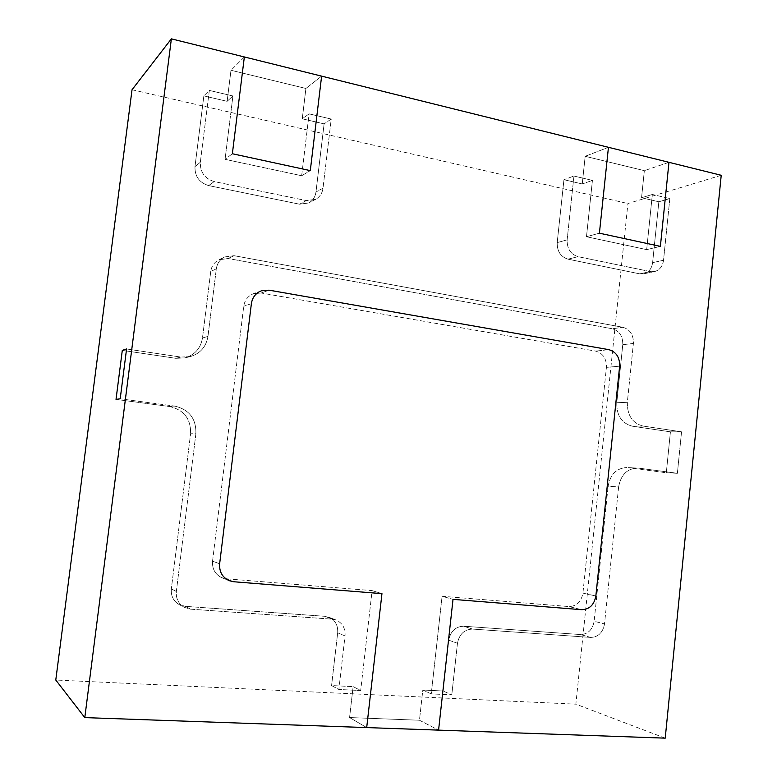 <?xml version="1.0" encoding="UTF-8"?>
<svg xmlns="http://www.w3.org/2000/svg" width="777" height="777" viewBox="0 0 777 777"><rect width="100%" height="100%" fill="white"/><g stroke="black" fill="none" stroke-linecap="round" stroke-linejoin="round"><path stroke-width="0.58" stroke-dasharray="3.88 2.91" d="M646.678 249.621L586.48 236.732L592.433 180.39L573.95 176.049L567.132 239.86C566.977 248.65 570.619 254.244 578.049 256.663L650.436 271.6L654.467 271.6C659.605 270.202 662.626 266.414 663.539 260.256L669.823 198.562L652.35 194.464L646.678 249.621L586.48 236.732L592.433 180.39L582.245 183.955L563.947 179.701L557.196 242.609C557.041 251.282 560.644 256.798 567.997 259.168L639.636 273.834L643.638 273.834C648.727 272.445 651.718 268.716 652.612 262.636L658.847 201.787L641.549 197.756L644.347 170.658L585.178 156.294L582.245 183.955L563.947 179.701L557.196 242.609C557.041 251.282 560.644 256.798 567.997 259.168L639.636 273.834L643.638 273.834C648.727 272.445 651.718 268.716 652.612 262.636L658.847 201.787L641.549 197.756L644.347 170.658L585.178 156.294L582.245 183.955L592.433 180.39L573.95 176.049L563.947 179.701L573.95 176.049L567.132 239.86C566.977 248.65 570.619 254.244 578.049 256.663L650.436 271.6L654.467 271.6C659.605 270.202 662.626 266.414 663.539 260.256L669.823 198.562L658.847 201.787L669.823 198.562L652.35 194.464L641.549 197.756L652.35 194.464L646.678 249.621L660.382 246.377L646.678 249.621M668.968 162.325L644.347 170.658L668.968 162.325M608.449 147.309L585.178 156.294L608.449 147.309M599.407 233.187L586.48 236.732L599.407 233.187M301.661 175.738L309.1 113.86L331.235 119.056L322.999 188.209C322.27 193.279 319.803 196.989 315.579 199.349L306.332 200.583L214.209 181.575C204.72 178.623 200.097 172.183 200.33 162.257L209.334 90.423L232.925 95.969L225.058 159.334L301.661 175.738L309.1 113.86L302.263 118.803L324.106 123.883L315.967 191.997C315.248 196.989 312.81 200.641 308.644 202.972L299.514 204.196L208.663 185.596C199.31 182.702 194.745 176.379 194.978 166.608L203.856 95.901L227.127 101.321L230.983 70.27L305.915 88.471L302.263 118.803L324.106 123.883L315.967 191.997C315.248 196.989 312.81 200.641 308.644 202.972L299.514 204.196L208.663 185.596C199.31 182.702 194.745 176.379 194.978 166.608L203.856 95.901L227.127 101.321L230.983 70.27L305.915 88.471L302.263 118.803L309.1 113.86L331.235 119.056L324.106 123.883L331.235 119.056L322.999 188.209C322.27 193.279 319.803 196.989 315.579 199.349L306.332 200.583L214.209 181.575C204.72 178.623 200.097 172.183 200.33 162.257L209.334 90.423L203.856 95.901L209.334 90.423L232.925 95.969L227.127 101.321L232.925 95.969L225.058 159.334L301.661 175.738L310.295 170.619L301.661 175.738M232.362 153.749L225.058 159.334L232.362 153.749M244.347 56.954L230.983 70.27L244.347 56.954M321.62 76.136L305.915 88.471L321.62 76.136M360.683 690.53L338.85 689.49L345.037 635.907C345.493 628.35 342.55 623.076 336.218 620.075L332.206 619.162L190.501 609.158L184.246 607.342C178.438 603.807 175.806 598.513 176.35 591.452L195.891 433.76C196.309 418.774 189.258 409.557 174.728 406.099L120.202 398.815L174.728 406.099L169.736 406.556L116.026 399.388L169.736 406.556C184.052 409.945 191.006 419.017 190.588 433.76C191.006 419.017 184.052 409.945 169.736 406.556L174.728 406.099C189.258 409.557 196.309 418.774 195.891 433.76L190.588 433.76L171.328 588.908L190.588 433.76L195.891 433.76L176.35 591.452L171.328 588.908C170.794 595.852 173.378 601.068 179.108 604.545C173.378 601.068 170.794 595.852 171.328 588.908L176.35 591.452C175.806 598.513 178.438 603.807 184.246 607.342L179.108 604.545L185.276 606.342L179.108 604.545L184.246 607.342L190.501 609.158L185.276 606.342L325.019 616.316L185.276 606.342L190.501 609.158L332.206 619.162L325.019 616.316L336.218 620.075L328.982 617.22C335.237 620.172 338.131 625.368 337.684 632.808C338.131 625.368 335.237 620.172 328.982 617.22L336.218 620.075C342.55 623.076 345.493 628.35 345.037 635.907L337.684 632.808L331.575 685.567L337.684 632.808L345.037 635.907L338.85 689.49L331.575 685.567L353.127 686.615L331.575 685.567L338.85 689.49L360.683 690.53L372.115 590.607L226.379 578.797L221.969 577.758L226.379 578.797L372.115 590.607L381.954 593.647L372.115 590.607L360.683 690.53L353.127 686.615L349.572 717.55L353.127 686.615L360.683 690.53M212.548 561.169C212.053 568.997 215.19 574.524 221.969 577.758C215.19 574.524 212.053 568.997 212.548 561.169L243.735 306.245C244.716 300.107 247.98 295.911 253.516 293.657C247.98 295.911 244.716 300.107 243.735 306.245L212.548 561.169L219.648 563.772L212.548 561.169M261.121 293.007L253.516 293.657L261.121 293.007L595.716 351.126C603.03 353.273 606.604 358.683 606.429 367.366L582.915 593.123C581.264 601.816 576.612 606.293 568.949 606.565L442.094 596.28L431.254 693.89L422.824 690.015L419.454 720.24L349.572 717.55L366.695 727.583L349.572 717.55L419.454 720.24L438.578 730.127L419.454 720.24L422.824 690.015L443.113 691.006L422.824 690.015L431.254 693.89L451.787 694.871L443.113 691.006L448.727 640.17L443.113 691.006L451.787 694.871L431.254 693.89L442.094 596.28L453.02 599.358L442.094 596.28L568.949 606.565C576.612 606.293 581.264 601.816 582.915 593.123L606.429 367.366C606.604 358.683 603.03 353.273 595.716 351.126L261.121 293.007L269.065 290.171L261.121 293.007M457.468 643.259L451.787 694.871L457.468 643.259L448.727 640.17C450.543 631.186 455.526 626.534 463.665 626.213C455.526 626.534 450.543 631.186 448.727 640.17L457.468 643.259C459.304 634.139 464.345 629.409 472.581 629.079C464.345 629.409 459.304 634.139 457.468 643.259M590.763 637.422L472.581 629.079L463.665 626.213L580.536 634.556L463.665 626.213L472.581 629.079L590.763 637.422L580.536 634.556C587.995 634.217 592.53 629.788 594.143 621.26C592.53 629.788 587.995 634.217 580.536 634.556L590.763 637.422C598.309 637.072 602.894 632.575 604.516 623.921C602.894 632.575 598.309 637.072 590.763 637.422M618.618 486.975L604.516 623.921L594.143 621.26L608.119 486.237L594.143 621.26L604.516 623.921L618.618 486.975L608.119 486.237C610.275 474.378 616.472 468.142 626.699 467.55C616.472 468.142 610.275 474.378 608.119 486.237L618.618 486.975C620.804 474.941 627.058 468.628 637.393 468.016C627.058 468.628 620.804 474.941 618.618 486.975M638.743 468.133L626.699 467.55L638.743 468.133L628.039 467.667L666.307 472.766L628.039 467.667L638.743 468.133L677.389 473.3L666.307 472.766L670.425 431.847L666.307 472.766L677.389 473.3L638.743 468.133M681.546 431.818L677.389 473.3L681.546 431.818L670.425 431.847L632.293 426.185L670.425 431.847L681.546 431.818L643.035 426.068L681.546 431.818M627.34 402.301C627.126 415.268 632.361 423.183 643.035 426.068L632.293 426.185C621.726 423.339 616.549 415.53 616.763 402.739C616.549 415.53 621.726 423.339 632.293 426.185L643.035 426.068C632.361 423.183 627.126 415.268 627.34 402.301L616.763 402.739L622.765 344.697L616.763 402.739L627.34 402.301L633.401 343.444L627.34 402.301M622.892 327.282C630.06 329.458 633.566 334.848 633.401 343.444L622.765 344.697C622.931 336.227 619.463 330.915 612.363 328.768C619.463 330.915 622.931 336.227 622.765 344.697L633.401 343.444C633.566 334.848 630.06 329.458 622.892 327.282L612.363 328.768L228.185 258.518L612.363 328.768L622.892 327.282L234.013 255.691L622.892 327.282M216.327 268.823C217.152 263.403 219.901 259.45 224.592 256.964L234.013 255.691L228.185 258.518L218.891 259.78L228.185 258.518L234.013 255.691L224.592 256.964L218.891 259.78C214.277 262.228 211.558 266.123 210.742 271.464C211.558 266.123 214.277 262.228 218.891 259.78L224.592 256.964C219.901 259.45 217.152 263.403 216.327 268.823L210.742 271.464L202.486 337.976L210.742 271.464L216.327 268.823L207.954 336.412L216.327 268.823M180.866 357.07L189.996 356.682C200.155 353.7 206.138 346.94 207.954 336.412L202.486 337.976C200.699 348.339 194.804 354.992 184.79 357.925C194.804 354.992 200.699 348.339 202.486 337.976L207.954 336.412C206.138 346.94 200.155 353.7 189.996 356.682L184.79 357.925L175.787 358.314L184.79 357.925L189.996 356.682L180.866 357.07L175.787 358.314L122.3 350.359L175.787 358.314L180.866 357.07L126.573 348.96L180.866 357.07M721.221 175.291L627.913 203.535L575.854 704.166L55.779 680.03M132.032 89.753L627.913 203.535M665.219 738.15L575.854 704.166M567.132 239.86L557.196 242.609L567.132 239.86M578.049 256.663L567.997 259.168L578.049 256.663M650.436 271.6L639.636 273.834L650.436 271.6M663.539 260.256L652.612 262.636L663.539 260.256M322.999 188.209L315.967 191.997L322.999 188.209M306.332 200.583L299.514 204.196L306.332 200.583M214.209 181.575L208.663 185.596L214.209 181.575M200.33 162.257L194.978 166.608L200.33 162.257M233.731 581.75L226.379 578.797L233.731 581.75M581.701 609.692L568.949 606.565L581.701 609.692M595.852 595.988L582.915 593.123L595.852 595.988M619.648 366.171L606.429 367.366L619.648 366.171M608.789 349.64L595.716 351.126L608.789 349.64M251.379 303.661L243.735 306.245L251.379 303.661M654.467 271.6L643.638 273.834L654.467 271.6M315.579 199.349L308.644 202.972L315.579 199.349M229.244 580.691L221.969 577.758L229.244 580.691M261.334 290.831L253.516 293.657L261.334 290.831"/><path stroke-width="1.17" d="M660.382 246.377L668.968 162.325L608.449 147.309L599.407 233.187L660.382 246.377L668.968 162.325L721.221 175.291L665.219 738.15L438.578 730.127L453.02 599.358L581.701 609.692C589.461 609.411 594.182 604.846 595.852 595.988L619.648 366.171C619.813 357.342 616.2 351.826 608.789 349.64L269.065 290.171L261.334 290.831C255.691 293.123 252.379 297.397 251.379 303.661L219.648 563.772C219.153 571.755 222.348 577.398 229.244 580.691L233.731 581.75L381.954 593.647L366.695 727.583L438.578 730.127L453.02 599.358L581.701 609.692C589.461 609.411 594.182 604.846 595.852 595.988L619.648 366.171C619.813 357.342 616.2 351.826 608.789 349.64L269.065 290.171L261.334 290.831C255.691 293.123 252.379 297.397 251.379 303.661L219.648 563.772C219.153 571.755 222.348 577.398 229.244 580.691L233.731 581.75L381.954 593.647L366.695 727.583L84.8 717.608L55.779 680.03L132.032 89.753L171.377 38.85L244.347 56.954L232.362 153.749L310.295 170.619L321.62 76.136L244.347 56.954L232.362 153.749L310.295 170.619L321.62 76.136L608.449 147.309L599.407 233.187L660.382 246.377M120.202 398.815L126.573 348.96L122.3 350.359L116.026 399.388L122.3 350.359L126.573 348.96L120.202 398.815L116.026 399.388L120.202 398.815M84.8 717.608L171.377 38.85"/></g></svg>

